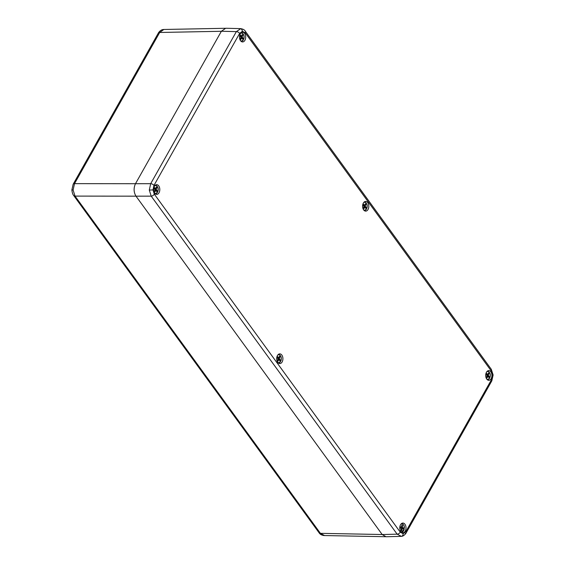 <?xml version="1.0" encoding="UTF-8"?>
<svg xmlns="http://www.w3.org/2000/svg" width="565" height="565" viewBox="0 0 565 565"><rect width="100%" height="100%" fill="white"/><g stroke="black" fill="none" stroke-linecap="round" stroke-linejoin="round"><path stroke-width="0.85" d="M401.122 527.138L403.346 528.289A4.315 2.761 -90 0 1 403.29 528.854A4.315 2.761 -90 0 1 403.269 529.01M403.346 528.289L404.356 528.211A3.983 2.55 90 0 0 400.896 524.2M400.903 531.637A3.983 2.55 90 0 0 404.201 529.334L402.132 528.692L401.764 530.705L401.101 530.471L401.32 528.409L399.794 527.802M399.893 526.665L401.496 527.138L401.863 525.132L402.527 525.358L402.315 527.428L404.335 528.275M400.663 526.926L399.858 526.926M399.843 527.032L401.496 527.138M401.906 527.788L403.127 527.788M401.094 527.428L402.315 527.428M401.291 528.692L402.132 528.692M401.821 525.358L402.527 525.358M487.383 374.553L487.079 375.301L488.951 377.462A4.315 2.761 -90 0 1 488.937 377.505M488.951 377.462L489.996 377.265A3.983 2.55 90 0 0 489.615 372.794A3.983 2.55 90 0 0 486.804 371.742M486.804 379.179A3.983 2.55 90 0 0 489.573 378.204L487.821 376.368L486.988 377.999L486.43 377.385L487.143 375.612L485.829 374.065M486.126 372.992L487.623 374.553L488.457 372.914L489.007 373.529L488.301 375.301L489.94 377.42M486.903 373.846L485.872 373.846M485.836 374.002L486.401 374.553L487.623 374.553M487.743 376.128L488.965 376.128M487.079 375.301L488.301 375.301M486.839 376.368L487.821 376.368M488.146 373.529L489.007 373.529M489.516 378.359L489.516 378.359A4.245 2.719 -90 0 1 487.652 379.701A4.245 2.719 -90 0 1 487.277 379.687M155.262 188.632L154.965 189.381L156.837 191.542A4.315 2.761 -90 0 1 156.823 191.584M156.837 191.542L157.875 191.344A3.983 2.55 90 0 0 157.501 186.874A3.983 2.55 90 0 0 154.69 185.821M154.69 193.258A3.983 2.55 90 0 0 157.451 192.284L155.707 190.447L154.867 192.079L154.316 191.464L155.022 189.692L153.708 188.145M154.012 187.072L155.502 188.632L156.343 186.994L156.893 187.608L156.187 189.381L157.826 191.5M154.782 187.926L153.758 187.926M153.722 188.081L154.287 188.632L155.502 188.632M155.629 190.207L156.851 190.207M154.965 189.381L156.187 189.381M154.725 190.447L155.707 190.447M156.025 187.608L156.893 187.608M157.402 192.439L157.402 192.439A4.245 2.719 -90 0 1 155.53 193.781A4.245 2.719 -90 0 1 155.163 193.767M401.249 536.347A2.648 2.034 -95.7 0 0 401.362 536.34L397.146 534.165L151.194 196.14L149.301 190.073L150.686 183.681L236.361 31.626L240.789 28.631M400.846 531.566A4.859 3.108 90 0 0 402.781 532.774A4.859 3.108 90 0 0 405.79 529.723A4.859 3.108 90 0 0 404.957 524.271A4.859 3.108 90 0 0 402.774 523.063A4.859 3.108 90 0 0 399.971 526.29A4.859 3.108 90 0 0 400.846 531.566M486.755 379.101A4.859 3.108 -90 0 1 485.879 373.832A4.859 3.108 -90 0 1 488.683 370.605A4.859 3.108 -90 0 1 490.858 371.812A4.859 3.108 -90 0 1 491.691 377.265A4.859 3.108 -90 0 1 488.683 380.309A4.859 3.108 -90 0 1 486.755 379.101M158.744 185.892A4.859 3.108 -90 0 1 159.577 191.337A4.859 3.108 -90 0 1 156.569 194.388A4.859 3.108 -90 0 1 154.633 193.181A4.859 3.108 -90 0 1 153.758 187.912A4.859 3.108 -90 0 1 156.569 184.684A4.859 3.108 -90 0 1 158.744 185.892M244.652 33.434A4.859 3.108 90 0 0 242.477 32.226A4.859 3.108 90 0 0 239.666 35.454A4.859 3.108 90 0 0 240.542 40.722A4.859 3.108 90 0 0 242.477 41.93A4.859 3.108 90 0 0 245.485 38.879A4.859 3.108 90 0 0 244.652 33.434M281.85 355.081A4.859 3.108 -90 0 1 282.684 360.534A4.859 3.108 -90 0 1 279.675 363.577A4.859 3.108 -90 0 1 277.74 362.37A4.859 3.108 -90 0 1 276.864 357.101A4.859 3.108 -90 0 1 279.675 353.874A4.859 3.108 -90 0 1 281.85 355.081M367.759 202.623A4.859 3.108 90 0 0 365.576 201.415A4.859 3.108 90 0 0 362.772 204.643A4.859 3.108 90 0 0 363.648 209.912A4.859 3.108 90 0 0 365.583 211.119A4.859 3.108 90 0 0 368.592 208.068A4.859 3.108 90 0 0 367.759 202.623M154.323 194.155A2.648 1.526 -36 0 1 151.194 196.14L135.996 196.168L382.208 534.547L397.146 534.165A2.648 1.526 -36 0 0 400.267 532.173L403.135 533.706L405.854 531.616L491.536 379.567L492.511 375.089L491.176 370.845L245.224 32.819L242.357 31.294L239.645 33.377L153.963 185.426L152.988 189.904L154.323 194.155L400.267 532.173M73.111 190.031L71.875 189.953L73.168 184.239A3.531 1.794 29.4 0 1 74.516 183.639L73.111 190.031L75.025 196.097L135.996 196.168C133.672 192.227 133.502 188.074 135.487 183.71L150.686 183.681A2.648 1.342 -150.6 0 1 153.963 185.426M239.645 33.377A2.648 1.342 -150.6 0 0 236.361 31.626L221.395 31.245L135.487 183.71L74.516 183.639L159.69 32.473L163.85 29.479L225.082 28.292M221.395 31.245L225.732 28.25L240.711 28.631M400.981 536.362L386.036 536.75L382.208 534.547M71.875 189.953C72.193 192.729 72.8 194.586 73.697 195.525L73.697 195.525A3.531 2.034 144 0 0 75.025 196.097L320.404 533.339L324.494 535.521M385.387 536.708L324.063 535.542C321.704 535.246 320.037 534.321 319.07 532.767L73.697 195.525M278.39 357.822L278.072 358.584L279.915 360.795A4.315 2.761 -90 0 1 279.908 360.816M279.915 360.795L280.96 360.597A3.983 2.55 90 0 0 280.621 356.084A3.983 2.55 90 0 0 277.796 355.011M277.796 362.448A3.983 2.55 90 0 0 280.53 361.522L278.799 359.637L277.945 361.247L277.401 360.625L278.128 358.867L276.829 357.285M277.132 356.211L278.623 357.822L279.47 356.204L280.021 356.833L279.294 358.584L280.911 360.753M277.909 357.094L276.864 357.094M276.836 357.25L277.401 357.822L278.623 357.822M278.729 359.432L279.943 359.432M278.072 358.584L279.294 358.584M277.811 359.637L278.799 359.637M279.138 356.833L280.021 356.833M280.473 361.678L280.473 361.678A4.245 2.719 -90 0 1 278.637 362.97A4.245 2.719 -90 0 1 278.27 362.956M241.17 36.167L240.874 36.923L242.738 39.077A4.315 2.761 -90 0 1 242.724 39.119M242.738 39.077L243.783 38.886A3.983 2.55 90 0 0 243.409 34.409A3.983 2.55 90 0 0 240.598 33.363M240.598 40.793A3.983 2.55 90 0 0 243.36 39.825L241.608 37.982L240.775 39.621L240.224 39.006L240.93 37.233L239.617 35.687M239.92 34.613L241.41 36.167L242.244 34.536L242.802 35.15L242.095 36.923L243.734 39.042M240.69 35.468L239.659 35.468M239.631 35.623L240.189 36.174L241.41 36.167M241.538 37.749L242.759 37.749M240.874 36.923L242.095 36.923M240.634 37.982L241.608 37.982M241.933 35.15L242.802 35.15M243.31 39.974L243.31 39.974A4.245 2.719 -90 0 1 241.439 41.323A4.245 2.719 -90 0 1 241.071 41.309M364.298 205.356L363.98 206.126L365.823 208.337A4.315 2.761 -90 0 1 365.816 208.351M365.823 208.337L366.869 208.132A3.983 2.55 90 0 0 366.523 203.626A3.983 2.55 90 0 0 363.698 202.553M363.705 209.982A3.983 2.55 90 0 0 366.438 209.057L364.707 207.178L363.853 208.789L363.309 208.16L364.037 206.409L362.73 204.827M363.041 203.753L364.524 205.356L365.378 203.746L365.929 204.375L365.202 206.126L366.812 208.294M363.811 204.636L362.772 204.636M362.737 204.784L363.309 205.356L364.524 205.356M364.63 206.974L365.852 206.974M363.98 206.126L365.202 206.126M363.719 207.178L364.707 207.178M365.047 204.375L365.929 204.375M366.381 209.22L366.381 209.22A4.245 2.719 -90 0 1 364.545 210.512A4.245 2.719 -90 0 1 364.171 210.498M401.369 523.691A4.245 2.719 -90 0 1 401.743 523.677A4.245 2.719 -90 0 1 404.032 525.951M404.032 529.885A4.245 2.719 -90 0 1 401.743 532.159A4.245 2.719 -90 0 1 401.369 532.145M487.277 371.226A4.245 2.719 -90 0 1 487.644 371.212A4.245 2.719 -90 0 1 489.94 373.493M155.163 185.306A4.245 2.719 -90 0 1 155.53 185.292A4.245 2.719 -90 0 1 157.826 187.573M149.301 190.073L152.988 189.904M405.119 533.367A2.648 1.342 -150.6 0 0 406.129 532.922C406.503 532.696 403.855 536.446 401.362 536.34A2.648 2.034 -95.7 0 0 403.135 533.706M240.259 28.646A2.648 2.034 84.3 0 1 242.357 31.294M245.224 32.819A2.648 1.526 -36 0 0 245.337 31.259L245.337 31.259C244.702 29.959 243.162 29.083 240.704 28.631M405.854 531.616A2.648 1.342 -150.6 0 1 406.129 532.922L491.804 380.867L493.125 374.983L492.511 375.089M491.804 380.867A2.648 1.342 -150.6 0 0 491.536 379.567M491.176 370.845A2.648 1.526 -36 0 0 491.282 369.284L245.337 31.259M382.187 534.518L320.404 533.339A3.531 2.034 144 0 1 319.07 532.767M163.85 29.479L163.398 29.507A3.531 2.705 84.3 0 1 163.567 29.5M221.374 31.28L159.69 32.473A3.531 1.794 29.4 0 0 158.341 33.074L73.168 184.239M278.27 354.495A4.245 2.719 -90 0 1 278.637 354.481A4.245 2.719 -90 0 1 280.925 356.762M241.071 32.848A4.245 2.719 -90 0 1 241.439 32.834A4.245 2.719 -90 0 1 243.727 35.115M364.171 202.037A4.245 2.719 -90 0 1 364.545 202.023A4.245 2.719 -90 0 1 366.833 204.304M404.42 528.254C404.526 525.81 403.636 524.285 401.743 523.677L401.411 523.649M404.257 529.377L401.411 532.181M490.032 377.371C490.823 374.27 490.025 372.215 487.644 371.212L487.32 371.191M489.608 378.317L487.32 379.722M157.918 191.45C158.701 188.35 157.91 186.295 155.53 185.292L155.206 185.271M157.487 192.397L155.206 193.802M493.125 374.983L491.282 369.284M163.398 29.507C160.156 29.641 157.91 33.617 158.341 33.074M281.003 360.703C281.808 357.553 281.017 355.477 278.637 354.481L278.305 354.46M280.565 361.642L278.312 362.991M243.826 38.992C244.61 35.892 243.812 33.836 241.439 32.834L241.107 32.812M243.395 39.938L241.114 41.344M366.911 208.245C367.716 205.095 366.925 203.019 364.545 202.023L364.213 202.002M366.466 209.177L364.213 210.533"/></g></svg>

